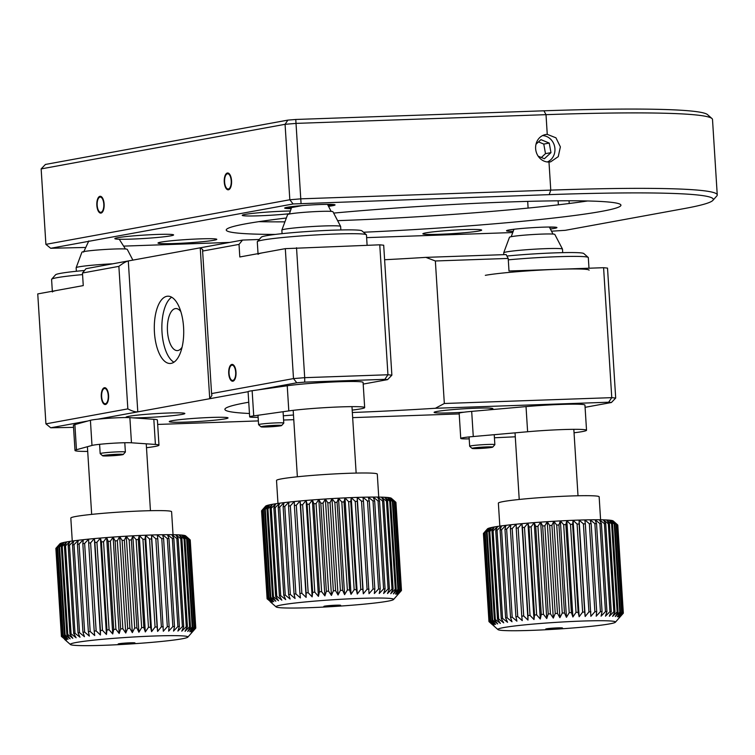 <?xml version="1.0" encoding="UTF-8"?>
<svg xmlns="http://www.w3.org/2000/svg" width="755" height="755" viewBox="0 0 755 755"><rect width="100%" height="100%" fill="white"/><g stroke="black" fill="none" stroke-linecap="round" stroke-linejoin="round"><path stroke-width="1.13" d="M248.744 402.226A210.352 12.108 176.4 0 0 245.649 402.783A210.352 12.108 176.4 0 0 224.896 409.389A210.352 12.108 176.4 0 0 249.452 413.495M231.842 364.429A8.418 3.671 -92 0 0 228.708 373.215A8.418 3.671 -92 0 0 232.663 381.218A8.418 3.671 -92 0 0 232.899 381.2A8.418 3.671 -92 0 0 236.022 372.413A8.418 3.671 -92 0 0 232.078 364.401A8.418 3.671 -92 0 0 231.842 364.429M487.692 409.974A29.445 1.699 176.4 0 0 489.986 409.597A29.445 1.699 176.4 0 0 492.892 408.672A29.445 1.699 176.4 0 0 469.988 408.464A29.445 1.699 176.4 0 0 437.013 411.447A29.445 1.699 176.4 0 0 434.106 412.372A29.445 1.699 176.4 0 0 464.136 412.183M172.159 420.695A29.445 1.699 176.4 0 0 169.252 421.62A29.445 1.699 176.4 0 0 192.157 421.837A29.445 1.699 176.4 0 0 225.132 418.846A29.445 1.699 176.4 0 0 228.038 417.921A29.445 1.699 176.4 0 0 205.124 417.704A29.445 1.699 176.4 0 0 172.159 420.695M104.416 387.73A8.418 3.671 -92 0 0 101.283 396.507A8.418 3.671 -92 0 0 105.238 404.52A8.418 3.671 -92 0 0 105.474 404.491A8.418 3.671 -92 0 0 108.597 395.714A8.418 3.671 -92 0 0 104.652 387.702A8.418 3.671 -92 0 0 104.416 387.73M132.927 417.855A29.445 1.699 176.4 0 0 181.936 414.429A29.445 1.699 176.4 0 0 184.843 413.504A29.445 1.699 176.4 0 0 161.929 413.287A29.445 1.699 176.4 0 0 128.963 416.279A29.445 1.699 176.4 0 0 126.057 417.204A29.445 1.699 176.4 0 0 126.944 417.553M154.445 332.502A33.654 14.675 88 0 1 167.837 296.196A33.654 14.675 88 0 1 183.569 327.17A33.654 14.675 88 0 1 170.186 363.476A33.654 14.675 88 0 1 154.445 332.502M173.933 362.202A33.654 14.675 88 0 1 162.014 332.238A33.654 14.675 88 0 1 171.659 297.206M182.078 347.196A21.036 9.173 88 0 1 177.897 350.528A21.036 9.173 88 0 1 177.312 350.594A21.036 9.173 88 0 1 167.44 330.567A21.036 9.173 88 0 1 175.264 308.616A21.036 9.173 88 0 1 175.839 308.55A21.036 9.173 88 0 1 180.832 311.607M87.91 420.988L50.727 427.783L73.546 427.368M157.663 424.433L234.465 421.752A25.264 1.453 176.4 0 1 235.06 421.734L258.352 420.912M50.727 427.783L45.923 423.857L37.75 293.912L83.258 285.598L82.465 273.017L85.985 268.695L128.293 260.956C126.076 261.447 122.933 263.25 118.875 266.364L82.465 273.017M45.923 423.857L127.84 408.88C132.238 411.173 135.551 412.164 137.787 411.862L97.612 419.214M352.189 410.097A42.072 2.425 176.4 0 0 364.674 407.577L363.089 382.426A42.072 2.425 176.4 0 0 340.647 381.69A42.072 2.425 176.4 0 0 297.432 384.55A42.072 2.425 176.4 0 0 287.23 385.758L252.142 390.722A21.036 1.208 176.4 0 0 248.084 391.703L209.73 398.716L211.919 395.422L211.579 393.572L293.497 378.595L285.315 248.65L379.765 244.818L387.947 374.763L391.873 375.169L383.691 245.215L379.765 244.818M391.873 375.169L387.598 379.623L384.823 379.34L387.947 374.763L304.699 377.67L304.718 382.134L296.791 382.794L293.497 378.595L304.699 377.67L296.526 247.725M363.193 384.087L387.598 379.623M384.823 379.34L304.718 382.134M296.791 382.794L257.785 389.929M242.534 240.071L239.024 244.393L202.614 251.056L202.746 249.565L200.235 247.81L242.534 240.071L259.229 239.486M209.73 398.716L200.235 247.81L128.293 260.956L137.787 411.862L209.73 398.716M211.579 393.572L202.614 251.056M127.84 408.88L118.875 266.364M459.2 413.91L383.993 416.534A25.264 1.453 176.4 0 0 383.398 416.552L352.661 417.628M293.77 419.676L283.587 420.035M615.693 398.055L607.52 268.1L603.585 267.704L611.767 397.649L615.693 398.055L611.418 402.509L608.643 402.226L611.767 397.649L444.327 403.491L435.361 260.975L425.886 257.37L506.124 254.567L508.209 258.427L435.361 260.975M608.643 402.226L435.38 408.276L444.327 403.491M603.585 267.704L508.993 271.007L508.209 258.427M585.087 407.322L611.418 402.509M352.34 412.504A210.352 12.108 176.4 0 0 435.38 408.276M285.315 248.65L239.807 256.974L239.024 244.393M384.606 259.729A210.352 12.108 176.4 0 0 425.886 257.37M547.252 134.362A13.883 12.467 79.6 0 0 545.629 134.541A13.883 12.467 79.6 0 0 535.72 149.537A13.883 12.467 79.6 0 0 548.989 162.032L550.622 161.853L558.247 156.644L560.38 146.876L555.954 137.816L547.252 134.362L546.016 114.666L296.29 123.376L285.079 124.311L41.148 168.903L45.423 164.448L287.844 120.12L285.079 124.311L289.826 199.764L293.119 203.963L50.698 248.282L45.895 244.356L41.148 168.903M227.378 173.018A8.418 3.671 -92 0 0 224.254 181.795A8.418 3.671 -92 0 0 228.199 189.807A8.418 3.671 -92 0 0 228.435 189.788A8.418 3.671 -92 0 0 231.568 181.002A8.418 3.671 -92 0 0 227.614 172.989A8.418 3.671 -92 0 0 227.378 173.018M290.099 211.004A29.445 1.699 176.4 0 0 245.158 214.411A29.445 1.699 176.4 0 0 242.251 215.335A29.445 1.699 176.4 0 0 258.625 215.826A29.445 1.699 176.4 0 0 289.42 213.722M160.919 242.119A29.445 1.699 176.4 0 0 158.012 243.044A29.445 1.699 176.4 0 0 180.926 243.261A29.445 1.699 176.4 0 0 213.891 240.269A29.445 1.699 176.4 0 0 216.798 239.344A29.445 1.699 176.4 0 0 193.893 239.137A29.445 1.699 176.4 0 0 160.919 242.119M425.782 232.88A29.445 1.699 176.4 0 0 422.875 233.805A29.445 1.699 176.4 0 0 445.78 234.012A29.445 1.699 176.4 0 0 478.755 231.03A29.445 1.699 176.4 0 0 481.662 230.105A29.445 1.699 176.4 0 0 458.747 229.888A29.445 1.699 176.4 0 0 425.782 232.88M258.842 221.659A197.734 11.382 176.4 0 0 284.928 221.838M337.617 220.658A197.734 11.382 176.4 0 0 587.56 200.981M286.353 218.016A197.734 11.382 176.4 0 0 245.762 223.81A197.734 11.382 176.4 0 0 226.255 230.02A197.734 11.382 176.4 0 0 275.226 234.428M363.504 232.238A197.734 11.382 176.4 0 0 601.433 211.4A197.734 11.382 176.4 0 0 620.94 205.19A197.734 11.382 176.4 0 0 333.663 213.089M117.733 237.702A29.445 1.699 176.4 0 0 114.826 238.627A29.445 1.699 176.4 0 0 137.731 238.844A29.445 1.699 176.4 0 0 170.696 235.853A29.445 1.699 176.4 0 0 173.603 234.928A29.445 1.699 176.4 0 0 150.698 234.72A29.445 1.699 176.4 0 0 117.733 237.702M99.953 196.319A8.418 3.671 -92 0 0 96.829 205.096A8.418 3.671 -92 0 0 100.774 213.108A8.418 3.671 -92 0 0 101.01 213.08A8.418 3.671 -92 0 0 104.143 204.303A8.418 3.671 -92 0 0 100.188 196.291A8.418 3.671 -92 0 0 99.953 196.319M554.67 227.142L549.574 227.321M551.905 231.172L565.287 230.322L684.672 208.493A290.288 16.714 176.4 0 0 712.89 200.368A290.288 16.714 176.4 0 0 549.206 194.639L293.119 203.963M45.895 244.356L289.826 199.764L301.037 198.829L550.763 190.118A294.497 16.95 -3.6 0 1 717.25 194.922A294.497 16.95 -3.6 0 1 716.825 195.932L712.89 200.368M287.844 120.12L295.771 119.469L301.047 203.303M50.698 248.282L84.796 247.47M124.348 246.092L229.737 242.412M366.628 237.636L512.352 232.549M550.697 228.944A25.245 1.453 176.4 0 0 554.425 228.387A25.245 1.453 176.4 0 0 542.647 227.179A25.245 1.453 176.4 0 0 509.021 229.973A25.245 1.453 176.4 0 0 512.872 231.332M328.283 205.407L333.295 204.492A25.245 1.453 -3.6 0 1 328.84 206.266A25.245 1.453 176.4 0 0 332.568 205.7A25.245 1.453 176.4 0 0 320.79 204.501A25.245 1.453 176.4 0 0 287.164 207.285A25.245 1.453 176.4 0 0 291.015 208.644M717.25 194.922L712.503 119.469A294.497 16.95 176.4 0 0 711.956 118.526A294.497 16.95 176.4 0 0 546.016 114.666L543.93 110.806A290.288 16.714 -3.6 0 1 707.501 114.609L711.956 118.526M295.771 119.469L543.93 110.806M503.708 252.783L509.474 237.278A22.716 1.312 -3.6 0 1 542.694 234.069A22.716 1.312 -3.6 0 1 554.812 234.428L562.475 249.084A29.445 1.699 176.4 0 0 546.771 248.612A29.445 1.699 176.4 0 0 503.708 252.783A29.445 1.699 176.4 0 0 503.708 252.831L503.821 254.652M562.711 252.642L562.484 249.131A29.445 1.699 176.4 0 0 562.475 249.084M506.916 256.039A50.481 2.907 -3.6 0 1 583.757 253.51L588.211 257.427A54.69 3.152 176.4 0 0 508.294 259.843M588.985 268.214L588.315 257.606A54.69 3.152 176.4 0 0 588.211 257.427M589.108 270.177A54.69 3.152 176.4 0 0 546.563 269.78A54.69 3.152 176.4 0 0 485.333 275.33M545.733 629.047A8.418 0.481 176.4 0 0 545.733 629.057A8.418 0.481 176.4 0 0 553.66 629.066A8.418 0.481 176.4 0 0 562.503 628.056A8.418 0.481 176.4 0 0 562.503 628A8.418 0.481 176.4 0 0 554.095 628.066A8.418 0.481 176.4 0 0 545.733 629.047M497.979 629.217A58.899 3.388 -3.6 0 1 559.889 622.129A58.899 3.388 -3.6 0 1 615.372 622.233A58.899 3.388 -3.6 0 1 615.363 622.233A58.899 3.388 -3.6 0 1 556.85 629.113A58.899 3.388 -3.6 0 1 497.998 629.613A58.899 3.388 -3.6 0 1 497.979 629.217M617.788 525.131A67.318 3.879 176.4 0 0 617.788 525.093A67.318 3.879 176.4 0 0 617.779 525.046L623.319 613.079A67.318 3.879 -3.6 0 1 623.328 613.117A67.318 3.879 -3.6 0 1 623.319 613.211L615.372 622.233M623.319 613.079L619.317 617.411L623.083 612.815L617.543 524.791A67.318 3.879 176.4 0 0 617.316 524.678L612.579 520.667A63.109 3.633 -3.6 0 1 613.211 520.959L617.543 524.791M617.316 524.678L622.856 612.701A67.318 3.879 -3.6 0 1 623.083 612.815M622.856 612.701L618.647 617.071L622.12 612.475L616.58 524.442A67.318 3.879 176.4 0 0 616.127 524.347L611.229 520.374A63.109 3.633 -3.6 0 1 612.579 520.667L616.58 524.442M616.127 524.347L621.658 612.38A67.318 3.879 -3.6 0 1 622.12 612.475M621.658 612.38L617.297 616.788L620.431 612.182L614.891 524.159A67.318 3.879 176.4 0 0 614.211 524.074L609.209 520.138A63.109 3.633 -3.6 0 1 611.229 520.374L614.891 524.159M614.211 524.074L619.751 612.107A67.318 3.879 -3.6 0 1 620.431 612.182M619.751 612.107L615.278 616.552L618.043 611.956L612.503 523.923A67.318 3.879 176.4 0 0 611.597 523.866L606.548 519.959A63.109 3.633 -3.6 0 1 609.209 520.138L612.503 523.923M611.597 523.866L617.137 611.89A67.318 3.879 -3.6 0 1 618.043 611.956M617.137 611.89L612.616 616.373L614.976 611.776L609.436 523.753A67.318 3.879 176.4 0 0 608.322 523.706L603.264 519.827A63.109 3.633 -3.6 0 1 606.548 519.959L609.436 523.753M608.322 523.706L613.862 611.739A67.318 3.879 -3.6 0 1 614.976 611.776M613.862 611.739L609.332 616.24L611.257 611.663L605.718 523.64A67.318 3.879 176.4 0 0 604.415 523.621L599.404 519.761A63.109 3.633 -3.6 0 1 603.264 519.827L605.718 523.64M604.415 523.621L609.955 611.644A67.318 3.879 -3.6 0 1 611.257 611.663M609.955 611.644L605.472 616.174L606.944 611.616L601.405 523.592A67.318 3.879 176.4 0 0 599.914 523.583L595.015 519.761A63.109 3.633 -3.6 0 1 599.404 519.761L601.405 523.592M599.914 523.583L605.453 611.616A67.318 3.879 -3.6 0 1 606.944 611.616M605.453 611.616L601.074 616.165L602.065 611.635L596.535 523.602A67.318 3.879 176.4 0 0 594.874 523.621L590.127 519.808A63.109 3.633 -3.6 0 1 595.015 519.761L596.535 523.602M594.874 523.621L600.414 611.644A67.318 3.879 -3.6 0 1 602.065 611.635M600.414 611.644L596.195 616.222L596.695 611.701L591.156 523.677A67.318 3.879 176.4 0 0 589.353 523.715L584.804 519.912A63.109 3.633 -3.6 0 1 590.127 519.808L591.156 523.677M589.353 523.715L594.883 611.739A67.318 3.879 -3.6 0 1 596.695 611.701M594.883 611.739L590.872 616.325L585.333 523.81A67.318 3.879 176.4 0 0 583.398 523.866L579.104 520.082A63.109 3.633 -3.6 0 1 584.804 519.912L585.333 523.81M583.398 523.866L588.938 611.899A67.318 3.879 -3.6 0 1 590.872 611.843M588.938 611.899L585.172 616.495L584.672 612.041L579.132 524.008A67.318 3.879 176.4 0 0 577.094 524.083L573.092 520.299A63.109 3.633 -3.6 0 1 579.104 520.082L579.132 524.008M577.094 524.083L582.634 612.116A67.318 3.879 -3.6 0 1 584.672 612.041M582.634 612.116L579.151 616.712L578.151 612.296L572.62 524.263A67.318 3.879 176.4 0 0 570.497 524.357L566.826 520.572A63.109 3.633 -3.6 0 1 573.092 520.299L572.62 524.263M570.497 524.357L576.027 612.39A67.318 3.879 -3.6 0 1 578.151 612.296M576.027 612.39L572.894 616.986L571.403 612.607L565.863 524.574A67.318 3.879 176.4 0 0 563.674 524.687L560.38 520.903A63.109 3.633 -3.6 0 1 566.826 520.572L565.863 524.574M563.674 524.687L569.213 612.72A67.318 3.879 -3.6 0 1 571.403 612.607M569.213 612.72L566.448 617.316L564.476 612.966L558.936 524.942A67.318 3.879 176.4 0 0 556.718 525.065L553.83 521.271A63.109 3.633 -3.6 0 1 560.38 520.903L558.936 524.942M556.718 525.065L562.258 613.098A67.318 3.879 -3.6 0 1 564.476 612.966M562.258 613.098L559.889 617.684L557.464 613.381L551.924 525.348A67.318 3.879 176.4 0 0 549.687 525.489L547.233 521.686L544.893 525.801A67.318 3.879 176.4 0 0 542.675 525.961L540.674 522.13A63.109 3.633 -3.6 0 1 547.233 521.686A63.109 3.633 -3.6 0 1 553.83 521.271L551.924 525.348M549.687 525.489L555.227 613.522A67.318 3.879 -3.6 0 1 557.464 613.381M555.227 613.522L553.302 618.1L550.433 613.834L544.893 525.801M542.675 525.961L548.215 613.985A67.318 3.879 -3.6 0 1 550.433 613.834M548.215 613.985L546.743 618.543L543.468 614.325L537.928 526.301A67.318 3.879 176.4 0 0 535.739 526.462L534.219 522.62A63.109 3.633 -3.6 0 1 540.674 522.13L537.928 526.301M535.739 526.462L541.278 614.485A67.318 3.879 -3.6 0 1 543.468 614.325M541.278 614.485L540.287 619.024L536.645 614.853L531.105 526.82A67.318 3.879 176.4 0 0 528.972 526.999L527.943 523.13A63.109 3.633 -3.6 0 1 534.219 522.62L531.105 526.82M528.972 526.999L534.512 615.023A67.318 3.879 -3.6 0 1 536.645 614.853M534.512 615.023L534.012 619.534L530.029 615.401L524.489 527.377A67.318 3.879 176.4 0 0 522.451 527.556L521.913 523.659A63.109 3.633 -3.6 0 1 527.943 523.13L524.489 527.377M522.451 527.556L527.981 615.589A67.318 3.879 -3.6 0 1 530.029 615.401M527.981 615.589L527.981 620.072L523.706 615.976L518.166 527.953A67.318 3.879 176.4 0 0 516.222 528.132L516.193 524.206A63.109 3.633 -3.6 0 1 521.913 523.659L518.166 527.953M516.222 528.132L521.762 616.165A67.318 3.879 -3.6 0 1 523.706 615.976M521.762 616.165L522.262 620.619L517.732 616.571L512.192 528.538A67.318 3.879 176.4 0 0 510.38 528.726L510.852 524.763A63.109 3.633 -3.6 0 1 516.193 524.206L512.192 528.538M510.38 528.726L515.92 616.76A67.318 3.879 -3.6 0 1 517.732 616.571M515.92 616.76L516.92 621.176L512.183 617.165L506.643 529.132A67.318 3.879 176.4 0 0 504.972 529.331L505.944 525.329A63.109 3.633 -3.6 0 1 510.852 524.763L506.643 529.132M504.972 529.331L510.512 617.354A67.318 3.879 -3.6 0 1 512.183 617.165M510.512 617.354L512.003 621.742L507.115 617.76L501.575 529.736A67.318 3.879 176.4 0 0 500.074 529.925L501.518 525.886A63.109 3.633 -3.6 0 1 505.944 525.329L501.575 529.736M500.074 529.925L505.614 617.958A67.318 3.879 -3.6 0 1 507.115 617.76M505.614 617.958L507.577 622.299L502.575 618.364L497.045 530.331A67.318 3.879 176.4 0 0 495.724 530.52L497.62 526.433A63.109 3.633 -3.6 0 1 501.518 525.886L497.045 530.331M495.724 530.52L501.263 618.543A67.318 3.879 -3.6 0 1 502.575 618.364M501.263 618.543L503.689 622.847L498.63 618.94L493.1 530.916A67.318 3.879 176.4 0 0 491.977 531.095L494.308 526.971A63.109 3.633 -3.6 0 1 497.62 526.433L493.1 530.916M491.977 531.095L497.507 619.128A67.318 3.879 -3.6 0 1 498.63 618.94M497.507 619.128L500.376 623.385L495.318 619.506L489.778 531.482A67.318 3.879 176.4 0 0 488.863 531.652L491.609 527.49A63.109 3.633 -3.6 0 1 494.308 526.971L489.778 531.482M488.863 531.652L494.402 619.685A67.318 3.879 -3.6 0 1 495.318 619.506M494.402 619.685L497.677 623.904L492.675 620.053L487.135 532.02A67.318 3.879 176.4 0 0 486.437 532.19L489.561 527.981A63.109 3.633 -3.6 0 1 491.609 527.49L487.135 532.02M486.437 532.19L491.977 620.223A67.318 3.879 -3.6 0 1 492.675 620.053M491.977 620.223L495.62 624.394L490.722 620.563L485.182 532.539A67.318 3.879 176.4 0 0 484.71 532.69L488.164 528.443A63.109 3.633 -3.6 0 1 489.561 527.981L485.182 532.539M484.71 532.69L490.25 620.723A67.318 3.879 -3.6 0 1 490.722 620.563M490.25 620.723L494.232 624.857L489.485 621.044L483.946 533.011A67.318 3.879 176.4 0 0 483.7 533.162L487.456 528.868A63.109 3.633 -3.6 0 1 488.164 528.443L483.946 533.011M483.7 533.162L489.24 621.186A67.318 3.879 -3.6 0 1 489.485 621.044M489.24 621.186L493.525 625.282L488.976 621.478L483.436 533.455A67.318 3.879 176.4 0 0 483.426 533.54A67.318 3.879 176.4 0 0 483.436 533.577M499.819 526.122L498.376 503.141A50.481 2.907 -3.6 0 1 498.451 502.962A50.481 2.907 -3.6 0 1 550.065 496.979A50.481 2.907 -3.6 0 1 599.149 496.799L600.593 519.78M487.456 528.868L483.436 533.455M613.249 520.997L614.617 522.196M553.83 521.271L559.889 617.684M547.233 521.686L553.302 618.1M540.674 522.13L546.743 618.543M534.219 522.62L540.287 619.024M527.943 523.13L534.012 619.534M521.913 523.659L527.981 620.072M497.998 629.613L488.966 621.61A67.318 3.879 -3.6 0 1 488.966 621.573A67.318 3.879 -3.6 0 1 488.976 621.478M492.128 624.46L489.202 621.818M579.104 520.082L585.172 616.495M573.092 520.299L579.151 616.712M566.826 520.572L572.894 616.986M560.38 520.903L566.448 617.316M287.617 214.637A22.716 1.312 -3.6 0 1 287.617 214.59A22.716 1.312 -3.6 0 1 287.655 214.552A22.716 1.312 -3.6 0 1 310.588 211.872A22.716 1.312 -3.6 0 1 332.955 211.74L340.618 226.396A29.445 1.699 176.4 0 0 311.626 226.566A29.445 1.699 176.4 0 0 281.889 230.039A29.445 1.699 176.4 0 0 281.851 230.096A29.445 1.699 176.4 0 0 281.851 230.143L282.068 233.654M340.854 229.954L340.628 226.443A29.445 1.699 176.4 0 0 340.618 226.396M257.37 241.6L261.296 237.155A50.481 2.907 -3.6 0 1 266.204 235.749A50.481 2.907 -3.6 0 1 321.3 230.7A50.481 2.907 -3.6 0 1 361.9 230.832L366.354 234.739A54.69 3.152 176.4 0 0 322.376 234.597A54.69 3.152 176.4 0 0 262.683 240.071A54.69 3.152 176.4 0 0 257.37 241.6A54.69 3.152 176.4 0 0 257.285 241.789L258.031 253.642M367.109 245.262L366.458 234.918A54.69 3.152 176.4 0 0 366.354 234.739M263.476 252.642A54.69 3.152 176.4 0 0 258.078 254.359M323.876 606.369L323.876 606.369A8.418 0.481 176.4 0 0 331.804 606.378A8.418 0.481 176.4 0 0 340.647 605.368A8.418 0.481 176.4 0 0 340.647 605.312A8.418 0.481 176.4 0 0 332.238 605.387A8.418 0.481 176.4 0 0 323.876 606.369M276.122 606.539A58.899 3.388 -3.6 0 1 338.032 599.451A58.899 3.388 -3.6 0 1 393.515 599.545A58.899 3.388 -3.6 0 1 393.506 599.545A58.899 3.388 -3.6 0 1 334.993 606.425A58.899 3.388 -3.6 0 1 276.141 606.926A58.899 3.388 -3.6 0 1 276.122 606.539M395.931 502.443A67.318 3.879 176.4 0 0 395.931 502.405A67.318 3.879 176.4 0 0 395.922 502.368L401.462 590.391A67.318 3.879 -3.6 0 1 401.471 590.429A67.318 3.879 -3.6 0 1 401.452 590.523L393.515 599.545M395.931 502.405L401.471 590.429L397.46 594.723L401.226 590.127L395.686 502.103A67.318 3.879 176.4 0 0 395.46 501.99L390.722 497.979A63.109 3.633 -3.6 0 1 391.354 498.272L395.686 502.103M395.46 501.99L400.999 590.014A67.318 3.879 -3.6 0 1 401.226 590.127M400.999 590.014L396.79 594.393L400.263 589.787L394.723 501.764A67.318 3.879 176.4 0 0 394.27 501.66L389.372 497.687A63.109 3.633 -3.6 0 1 390.722 497.979L394.723 501.764M394.27 501.66L399.801 589.693A67.318 3.879 -3.6 0 1 400.263 589.787M399.801 589.693L395.441 594.1L398.574 589.504L393.034 501.471A67.318 3.879 176.4 0 0 392.355 501.395L387.353 497.451A63.109 3.633 -3.6 0 1 389.372 497.687L393.034 501.471M392.355 501.395L397.894 589.419A67.318 3.879 -3.6 0 1 398.574 589.504M397.894 589.419L393.421 593.864L396.186 589.268L390.646 501.235A67.318 3.879 176.4 0 0 389.74 501.178L384.691 497.271A63.109 3.633 -3.6 0 1 387.353 497.451L390.646 501.235M389.74 501.178L395.28 589.202A67.318 3.879 -3.6 0 1 396.186 589.268M395.28 589.202L390.75 593.685L393.119 589.098L387.579 501.065A67.318 3.879 176.4 0 0 386.466 501.027L381.407 497.149A63.109 3.633 -3.6 0 1 384.691 497.271L387.579 501.065M386.466 501.027L392.005 589.051A67.318 3.879 -3.6 0 1 393.119 589.098M392.005 589.051L387.475 593.562L389.401 588.985L383.861 500.952A67.318 3.879 176.4 0 0 382.558 500.933L377.547 497.083A63.109 3.633 -3.6 0 1 381.407 497.149L383.861 500.952M382.558 500.933L388.098 588.957A67.318 3.879 -3.6 0 1 389.401 588.985M388.098 588.957L383.615 593.496L385.088 588.928L379.548 500.905A67.318 3.879 176.4 0 0 378.057 500.905L373.149 497.073A63.109 3.633 -3.6 0 1 377.547 497.083L379.548 500.905M378.057 500.905L383.597 588.928A67.318 3.879 -3.6 0 1 385.088 588.928M383.597 588.928L379.218 593.487L380.209 588.947L374.669 500.914A67.318 3.879 176.4 0 0 373.017 500.933L368.27 497.12A63.109 3.633 -3.6 0 1 373.149 497.073L374.669 500.914M373.017 500.933L378.557 588.966A67.318 3.879 -3.6 0 1 380.209 588.947M378.557 588.966L374.329 593.534L374.839 589.023L369.299 500.99A67.318 3.879 176.4 0 0 367.496 501.027L362.947 497.234A63.109 3.633 -3.6 0 1 368.27 497.12L369.299 500.99M367.496 501.027L373.027 589.06A67.318 3.879 -3.6 0 1 374.839 589.023M373.027 589.06L369.016 593.647L363.476 501.131A67.318 3.879 176.4 0 0 361.541 501.188L357.247 497.394A63.109 3.633 -3.6 0 1 362.947 497.234L363.476 501.131M361.541 501.188L367.081 589.211A67.318 3.879 -3.6 0 1 369.016 589.155M367.081 589.211L363.315 593.808L362.815 589.353L357.275 501.329A67.318 3.879 176.4 0 0 355.237 501.405L351.235 497.62A63.109 3.633 -3.6 0 1 357.247 497.394L357.275 501.329M355.237 501.405L360.777 589.428A67.318 3.879 -3.6 0 1 362.815 589.353M360.777 589.428L357.294 594.034L356.294 589.608L350.754 501.584A67.318 3.879 176.4 0 0 348.631 501.679L344.969 497.894A63.109 3.633 -3.6 0 1 351.235 497.62L350.754 501.584M348.631 501.679L354.17 589.702A67.318 3.879 -3.6 0 1 356.294 589.608M354.17 589.702L351.037 594.308L349.546 589.919L344.006 501.896A67.318 3.879 176.4 0 0 341.817 501.999L338.523 498.215A63.109 3.633 -3.6 0 1 344.969 497.894L344.006 501.896M341.817 501.999L347.357 590.033A67.318 3.879 -3.6 0 1 349.546 589.919M347.357 590.033L344.591 594.629L342.619 590.287L337.079 502.254A67.318 3.879 176.4 0 0 334.861 502.377L331.974 498.583A63.109 3.633 -3.6 0 1 338.523 498.215L337.079 502.254M334.861 502.377L340.401 590.41A67.318 3.879 -3.6 0 1 342.619 590.287M340.401 590.41L338.032 594.997L335.607 590.693L330.067 502.67A67.318 3.879 176.4 0 0 327.83 502.802L325.377 498.998L323.036 503.123A67.318 3.879 176.4 0 0 320.818 503.274L318.818 499.451A63.109 3.633 -3.6 0 1 325.377 498.998A63.109 3.633 -3.6 0 1 331.974 498.583L330.067 502.67M327.83 502.802L333.37 590.835A67.318 3.879 -3.6 0 1 335.607 590.693M333.37 590.835L331.445 595.412L328.576 591.146L323.036 503.123M320.818 503.274L326.358 591.297A67.318 3.879 -3.6 0 1 328.576 591.146M326.358 591.297L324.886 595.855L321.611 591.637L316.071 503.613A67.318 3.879 176.4 0 0 313.882 503.774L312.362 499.933A63.109 3.633 -3.6 0 1 318.818 499.451L316.071 503.613M313.882 503.774L319.422 591.807A67.318 3.879 -3.6 0 1 321.611 591.637M319.422 591.807L318.431 596.346L314.788 592.165L309.248 504.142A67.318 3.879 176.4 0 0 307.115 504.312L306.086 500.442A63.109 3.633 -3.6 0 1 312.362 499.933L309.248 504.142M307.115 504.312L312.655 592.335A67.318 3.879 -3.6 0 1 314.788 592.165M312.655 592.335L312.155 596.856L308.172 592.722L302.632 504.689A67.318 3.879 176.4 0 0 300.584 504.869L300.056 500.971A63.109 3.633 -3.6 0 1 306.086 500.442L302.632 504.689M300.584 504.869L306.124 592.901A67.318 3.879 -3.6 0 1 308.172 592.722M306.124 592.901L306.124 597.384L301.849 593.298L296.309 505.265A67.318 3.879 176.4 0 0 294.365 505.454L294.337 501.518A63.109 3.633 -3.6 0 1 300.056 500.971L296.309 505.265M294.365 505.454L299.905 593.477A67.318 3.879 -3.6 0 1 301.849 593.298M299.905 593.477L300.405 597.932L295.875 593.883L290.335 505.85A67.318 3.879 176.4 0 0 288.523 506.039L288.995 502.075A63.109 3.633 -3.6 0 1 294.337 501.518L290.335 505.85M288.523 506.039L294.063 594.072A67.318 3.879 -3.6 0 1 295.875 593.883M294.063 594.072L295.063 598.488L290.326 594.478L284.786 506.454A67.318 3.879 176.4 0 0 283.116 506.643L284.088 502.641A63.109 3.633 -3.6 0 1 288.995 502.075L284.786 506.454M283.116 506.643L288.655 594.666A67.318 3.879 -3.6 0 1 290.326 594.478M288.655 594.666L290.147 599.055L285.258 595.082L279.718 507.049A67.318 3.879 176.4 0 0 278.218 507.237L279.661 503.198A63.109 3.633 -3.6 0 1 284.088 502.641L279.718 507.049M278.218 507.237L283.757 595.27A67.318 3.879 -3.6 0 1 285.258 595.082M283.757 595.27L285.72 599.612L280.718 595.676L275.188 507.643A67.318 3.879 176.4 0 0 273.867 507.832L275.764 503.755A63.109 3.633 -3.6 0 1 279.661 503.198L275.188 507.643M273.867 507.832L279.407 595.865A67.318 3.879 -3.6 0 1 280.718 595.676M279.407 595.865L281.832 600.168L276.774 596.261L271.243 508.228A67.318 3.879 176.4 0 0 270.12 508.408L272.451 504.293A63.109 3.633 -3.6 0 1 275.764 503.755L271.243 508.228M270.12 508.408L275.65 596.441A67.318 3.879 -3.6 0 1 276.774 596.261M275.65 596.441L278.519 600.706L273.461 596.827L267.921 508.794A67.318 3.879 176.4 0 0 267.006 508.974L269.752 504.802A63.109 3.633 -3.6 0 1 272.451 504.293L267.921 508.794M267.006 508.974L272.546 596.997A67.318 3.879 -3.6 0 1 273.461 596.827M272.546 596.997L275.82 601.216L270.818 597.365L265.279 509.342A67.318 3.879 176.4 0 0 264.58 509.502L267.695 505.293A63.109 3.633 -3.6 0 1 269.752 504.802L265.279 509.342M264.58 509.502L270.12 597.535A67.318 3.879 -3.6 0 1 270.818 597.365M270.12 597.535L273.763 601.707L268.865 597.875L263.325 509.851A67.318 3.879 176.4 0 0 262.853 510.002L266.307 505.756A63.109 3.633 -3.6 0 1 267.695 505.293L263.325 509.851M262.853 510.002L268.393 598.035A67.318 3.879 -3.6 0 1 268.865 597.875M268.393 598.035L272.376 602.169L267.629 598.356L262.089 510.333A67.318 3.879 176.4 0 0 261.843 510.474L265.6 506.18A63.109 3.633 -3.6 0 1 266.307 505.756L262.089 510.333M261.843 510.474L267.383 598.498A67.318 3.879 -3.6 0 1 267.629 598.356M267.383 598.498L271.668 602.594L267.119 598.79L261.579 510.767A67.318 3.879 176.4 0 0 261.57 510.861A67.318 3.879 176.4 0 0 261.579 510.899M277.963 503.434L276.519 480.454A50.481 2.907 -3.6 0 1 276.594 480.284A50.481 2.907 -3.6 0 1 328.208 474.291A50.481 2.907 -3.6 0 1 377.292 474.121L378.736 497.092M265.59 506.19A63.109 3.633 -3.6 0 1 265.6 506.19L261.579 510.767M391.392 498.309L392.76 499.517M331.974 498.583L338.032 594.997M325.377 498.998L331.445 595.412M318.818 499.451L324.886 595.855M312.362 499.933L318.431 596.346M306.086 500.442L312.155 596.856M300.056 500.971L306.124 597.384M261.57 510.861L267.11 598.885A67.318 3.879 -3.6 0 1 267.11 598.885A67.318 3.879 -3.6 0 1 267.119 598.79M357.247 497.394L363.315 593.808M351.235 497.62L357.294 594.034M344.969 497.894L351.037 594.308M338.523 498.215L344.591 594.629M81.917 252.245A22.716 1.312 -3.6 0 1 81.917 252.198A22.716 1.312 -3.6 0 1 81.946 252.161A22.716 1.312 -3.6 0 1 104.888 249.48A22.716 1.312 -3.6 0 1 127.255 249.348L132.88 260.116M112.75 263.797A29.445 1.699 176.4 0 0 76.189 267.648A29.445 1.699 176.4 0 0 76.151 267.704A29.445 1.699 176.4 0 0 76.142 267.751L76.368 271.262M82.569 274.593A54.69 3.152 176.4 0 0 56.984 277.68A54.69 3.152 176.4 0 0 51.67 279.208L55.596 274.763A50.481 2.907 -3.6 0 1 60.504 273.357A50.481 2.907 -3.6 0 1 84.541 270.469M57.776 290.25A54.69 3.152 176.4 0 0 52.378 291.968M51.67 279.208A54.69 3.152 176.4 0 0 51.585 279.397L52.331 291.251M118.176 643.977L118.176 643.977A8.418 0.481 176.4 0 0 126.104 643.987A8.418 0.481 176.4 0 0 134.947 642.977A8.418 0.481 176.4 0 0 134.947 642.92A8.418 0.481 176.4 0 0 126.538 642.996A8.418 0.481 176.4 0 0 118.176 643.977M70.423 644.147A58.899 3.388 -3.6 0 1 132.333 637.06A58.899 3.388 -3.6 0 1 187.816 637.154A58.899 3.388 -3.6 0 1 187.806 637.154A58.899 3.388 -3.6 0 1 129.294 644.034A58.899 3.388 -3.6 0 1 70.442 644.534A58.899 3.388 -3.6 0 1 70.423 644.147M190.232 540.052A67.318 3.879 176.4 0 0 190.232 540.014A67.318 3.879 176.4 0 0 190.222 539.976L195.762 628A67.318 3.879 -3.6 0 1 195.772 628.037A67.318 3.879 -3.6 0 1 195.753 628.132L187.816 637.154M190.232 540.014L195.772 628.037L191.761 632.331L195.526 627.735L189.986 539.712A67.318 3.879 176.4 0 0 189.76 539.598L185.022 535.588A63.109 3.633 -3.6 0 1 185.645 535.88L189.986 539.712M189.76 539.598L195.3 627.622A67.318 3.879 -3.6 0 1 195.526 627.735M195.3 627.622L191.09 632.001L194.564 627.396L189.024 539.372A67.318 3.879 176.4 0 0 188.561 539.268L183.673 535.295A63.109 3.633 -3.6 0 1 185.022 535.588L189.024 539.372M188.561 539.268L194.101 627.301A67.318 3.879 -3.6 0 1 194.564 627.396M194.101 627.301L189.731 631.708L192.874 627.112L187.334 539.079A67.318 3.879 176.4 0 0 186.655 539.004L181.653 535.059A63.109 3.633 -3.6 0 1 183.673 535.295L187.334 539.079M186.655 539.004L192.195 627.027A67.318 3.879 -3.6 0 1 192.874 627.112M192.195 627.027L187.721 631.473L190.487 626.876L184.947 538.844A67.318 3.879 176.4 0 0 184.041 538.787L178.992 534.88A63.109 3.633 -3.6 0 1 181.653 535.059L184.947 538.844M184.041 538.787L189.581 626.81A67.318 3.879 -3.6 0 1 190.487 626.876M189.581 626.81L185.05 631.293L187.419 626.707L181.88 538.674A67.318 3.879 176.4 0 0 180.766 538.636L175.707 534.757A63.109 3.633 -3.6 0 1 178.992 534.88L181.88 538.674M180.766 538.636L186.306 626.659A67.318 3.879 -3.6 0 1 187.419 626.707M186.306 626.659L181.776 631.171L183.701 626.593L178.161 538.56A67.318 3.879 176.4 0 0 176.859 538.541L171.847 534.691A63.109 3.633 -3.6 0 1 175.707 534.757L178.161 538.56M176.859 538.541L182.389 626.565A67.318 3.879 -3.6 0 1 183.701 626.593M182.389 626.565L177.916 631.095L179.388 626.537L173.848 538.513A67.318 3.879 176.4 0 0 172.357 538.513L167.45 534.682A63.109 3.633 -3.6 0 1 171.847 534.691L173.848 538.513M172.357 538.513L177.897 626.537A67.318 3.879 -3.6 0 1 179.388 626.537M177.897 626.537L173.518 631.095L174.509 626.556L168.969 538.523A67.318 3.879 176.4 0 0 167.317 538.541L162.57 534.729A63.109 3.633 -3.6 0 1 167.45 534.682L168.969 538.523M167.317 538.541L172.857 626.574A67.318 3.879 -3.6 0 1 174.509 626.556M172.857 626.574L168.629 631.142L169.129 626.631L163.599 538.598A67.318 3.879 176.4 0 0 161.787 538.636L157.248 534.842A63.109 3.633 -3.6 0 1 162.57 534.729L163.599 538.598M161.787 538.636L167.327 626.669A67.318 3.879 -3.6 0 1 169.129 626.631M167.327 626.669L163.306 631.246L157.776 538.74A67.318 3.879 176.4 0 0 155.841 538.796L151.547 535.002A63.109 3.633 -3.6 0 1 157.248 534.842L157.776 538.74M155.841 538.796L161.381 626.82A67.318 3.879 -3.6 0 1 163.316 626.763M161.381 626.82L157.616 631.416L157.106 626.961L151.576 538.938A67.318 3.879 176.4 0 0 149.537 539.013L145.526 535.229A63.109 3.633 -3.6 0 1 151.547 535.002L151.576 538.938M149.537 539.013L155.068 627.037A67.318 3.879 -3.6 0 1 157.106 626.961M155.068 627.037L151.595 631.633L150.594 627.216L145.054 539.193A67.318 3.879 176.4 0 0 142.931 539.287L139.269 535.503A63.109 3.633 -3.6 0 1 145.526 535.229L145.054 539.193M142.931 539.287L148.471 627.311A67.318 3.879 -3.6 0 1 150.594 627.216M148.471 627.311L145.328 631.916L143.837 627.528L138.307 539.504A67.318 3.879 176.4 0 0 136.117 539.608L132.823 535.823A63.109 3.633 -3.6 0 1 139.269 535.503L138.307 539.504M136.117 539.608L141.657 627.641A67.318 3.879 -3.6 0 1 143.837 627.528M141.657 627.641L138.892 632.237L136.919 627.896L131.379 539.863A67.318 3.879 176.4 0 0 129.162 539.985L126.264 536.192A63.109 3.633 -3.6 0 1 132.823 535.823L131.379 539.863M129.162 539.985L134.692 628.018A67.318 3.879 -3.6 0 1 136.919 627.896M134.692 628.018L132.333 632.605L129.907 628.302L124.367 540.278A67.318 3.879 176.4 0 0 122.131 540.41L119.677 536.607L117.336 540.731A67.318 3.879 176.4 0 0 115.119 540.882L113.118 537.06A63.109 3.633 -3.6 0 1 119.677 536.607A63.109 3.633 -3.6 0 1 126.264 536.192L124.367 540.278M122.131 540.41L127.671 628.443A67.318 3.879 -3.6 0 1 129.907 628.302M127.671 628.443L125.745 633.02L122.876 628.755L117.336 540.731M115.119 540.882L120.649 628.906A67.318 3.879 -3.6 0 1 122.876 628.755M120.649 628.906L119.186 633.464L115.911 629.245L110.372 541.222A67.318 3.879 176.4 0 0 108.182 541.382L106.663 537.541A63.109 3.633 -3.6 0 1 113.118 537.06L110.372 541.222M108.182 541.382L113.722 629.415A67.318 3.879 -3.6 0 1 115.911 629.245M113.722 629.415L112.731 633.955L109.088 629.774L103.548 541.75A67.318 3.879 176.4 0 0 101.415 541.92L100.387 538.051A63.109 3.633 -3.6 0 1 106.663 537.541L103.548 541.75M101.415 541.92L106.955 629.944A67.318 3.879 -3.6 0 1 109.088 629.774M106.955 629.944L106.455 634.464L102.472 630.331L96.933 542.298A67.318 3.879 176.4 0 0 94.885 542.477L94.356 538.579A63.109 3.633 -3.6 0 1 100.387 538.051L96.933 542.298M94.885 542.477L100.424 630.51A67.318 3.879 -3.6 0 1 102.472 630.331M100.424 630.51L100.424 634.993L96.14 630.897L90.609 542.873A67.318 3.879 176.4 0 0 88.665 543.062L88.637 539.127A63.109 3.633 -3.6 0 1 94.356 538.579L90.609 542.873M88.665 543.062L94.205 631.086A67.318 3.879 -3.6 0 1 96.14 630.897M94.205 631.086L94.705 635.54L90.175 631.491L84.636 543.458A67.318 3.879 176.4 0 0 82.824 543.647L83.295 539.683A63.109 3.633 -3.6 0 1 88.637 539.127L84.636 543.458M82.824 543.647L88.363 631.68A67.318 3.879 -3.6 0 1 90.175 631.491M88.363 631.68L89.364 636.097L84.626 632.086L79.086 544.062A67.318 3.879 176.4 0 0 77.416 544.251L78.378 540.25A63.109 3.633 -3.6 0 1 83.295 539.683L79.086 544.062M77.416 544.251L82.956 632.275A67.318 3.879 -3.6 0 1 84.626 632.086M82.956 632.275L84.447 636.663L79.549 632.69L74.018 544.657A67.318 3.879 176.4 0 0 72.518 544.846L73.962 540.806A63.109 3.633 -3.6 0 1 78.378 540.25L74.018 544.657M72.518 544.846L78.048 632.879A67.318 3.879 -3.6 0 1 79.549 632.69M78.048 632.879L80.021 637.22L75.019 633.285L69.479 545.252A67.318 3.879 176.4 0 0 68.167 545.44L70.064 541.363A63.109 3.633 -3.6 0 1 73.962 540.806L69.479 545.252M68.167 545.44L73.707 633.473A67.318 3.879 -3.6 0 1 75.019 633.285M73.707 633.473L76.132 637.777L71.074 633.87L65.534 545.837A67.318 3.879 176.4 0 0 64.411 546.016L66.751 541.901A63.109 3.633 -3.6 0 1 70.064 541.363L65.534 545.837M64.411 546.016L69.951 634.049A67.318 3.879 -3.6 0 1 71.074 633.87M69.951 634.049L72.82 638.305L67.761 634.436L62.221 546.403A67.318 3.879 176.4 0 0 61.306 546.582L64.052 542.411A63.109 3.633 -3.6 0 1 66.751 541.901L62.221 546.403M61.306 546.582L66.846 634.606A67.318 3.879 -3.6 0 1 67.761 634.436M66.846 634.606L70.121 638.824L65.109 634.974L59.579 546.95A67.318 3.879 176.4 0 0 58.881 547.111L61.995 542.902A63.109 3.633 -3.6 0 1 64.052 542.411L59.579 546.95M58.881 547.111L64.42 635.144A67.318 3.879 -3.6 0 1 65.109 634.974M64.42 635.144L68.063 639.315L63.165 635.484L57.625 547.46A67.318 3.879 176.4 0 0 57.154 547.611L60.608 543.364A63.109 3.633 -3.6 0 1 61.995 542.902L57.625 547.46M57.154 547.611L62.693 635.644A67.318 3.879 -3.6 0 1 63.165 635.484M62.693 635.644L66.676 639.778L61.929 635.965L56.389 547.932A67.318 3.879 176.4 0 0 56.144 548.083L59.9 543.789A63.109 3.633 -3.6 0 1 60.608 543.364L56.389 547.932M56.144 548.083L61.683 636.106A67.318 3.879 -3.6 0 1 61.929 635.965M61.683 636.106L65.968 640.202L61.419 636.399L55.879 548.375A67.318 3.879 176.4 0 0 55.87 548.46A67.318 3.879 176.4 0 0 55.87 548.508M72.263 541.042L70.819 518.062A50.481 2.907 -3.6 0 1 70.895 517.892A50.481 2.907 -3.6 0 1 122.508 511.899A50.481 2.907 -3.6 0 1 171.593 511.73L173.037 534.7M59.9 543.789L59.9 543.789A63.109 3.633 -3.6 0 1 59.9 543.789L55.879 548.375M185.692 535.918L187.061 537.126M126.264 536.192L132.333 632.605M119.677 536.607L125.745 633.02M113.118 537.06L119.186 633.464M106.663 537.541L112.731 633.955M100.387 538.051L106.455 634.464M94.356 538.579L100.424 634.993M55.87 548.46L61.41 636.493A67.318 3.879 -3.6 0 1 61.41 636.493A67.318 3.879 -3.6 0 1 61.419 636.399M151.547 535.002L157.616 631.416M145.526 535.229L151.595 631.633M139.269 535.503L145.328 631.916M132.823 535.823L138.892 632.237M286.438 208.503A25.245 1.453 -3.6 0 1 302.491 205.568L286.438 208.503M538.183 156.181L544.383 158.758L550.961 152.642L549.244 143.082L540.939 139.637L536.003 144.224M541.354 157.502L545.497 153.643L543.779 144.082L538.513 141.893M543.779 144.082L549.244 143.082M545.497 153.643L550.961 152.642M547.318 161.966A13.637 12.25 79.6 0 0 554.312 154.039A13.637 12.25 79.6 0 0 542.505 135.607M100.962 212.297A7.625 3.322 -92 0 0 103.784 204.095A7.625 3.322 -92 0 0 100.009 197.102A7.625 3.322 -92 0 0 99.792 197.159A7.625 3.322 -92 0 0 97.159 204.813A7.625 3.322 -92 0 0 100.321 212.268A7.625 3.322 -92 0 0 100.962 212.297M228.387 188.995A7.625 3.322 -92 0 0 231.209 180.794A7.625 3.322 -92 0 0 227.434 173.801A7.625 3.322 -92 0 0 227.217 173.858A7.625 3.322 -92 0 0 224.584 181.521A7.625 3.322 -92 0 0 227.746 188.977A7.625 3.322 -92 0 0 228.387 188.995M231.889 365.212A7.625 3.322 88 0 1 235.664 372.215A7.625 3.322 88 0 1 232.842 380.407A7.625 3.322 88 0 1 232.2 380.388A7.625 3.322 88 0 1 229.048 372.932A7.625 3.322 88 0 1 231.672 365.269A7.625 3.322 88 0 1 231.889 365.212M105.417 403.708A7.625 3.322 -92 0 0 108.239 395.507A7.625 3.322 -92 0 0 104.464 388.514A7.625 3.322 -92 0 0 104.247 388.57A7.625 3.322 -92 0 0 101.623 396.224A7.625 3.322 -92 0 0 104.775 403.68A7.625 3.322 -92 0 0 105.417 403.708M364.674 407.577A42.072 2.425 176.4 0 0 342.232 406.841A42.072 2.425 176.4 0 0 299.018 409.701A42.072 2.425 176.4 0 0 288.806 410.909L253.727 415.873A21.036 1.208 176.4 0 0 249.669 416.854A21.036 1.208 176.4 0 0 258.125 417.288M283.323 415.797L293.478 415.005M574.045 432.775A42.072 2.425 176.4 0 0 586.531 430.265A42.072 2.425 176.4 0 0 541.392 430.68A42.072 2.425 176.4 0 0 527.613 431.747L473.272 436.532A21.036 1.208 176.4 0 0 460.748 438.438A21.036 1.208 176.4 0 0 469.204 438.872M586.531 430.265L584.946 405.114A42.072 2.425 176.4 0 0 539.806 405.529A42.072 2.425 176.4 0 0 526.027 406.596L471.686 411.381A21.036 1.208 176.4 0 0 459.163 413.287L460.748 438.438M494.421 437.777L515.278 436.796M146.479 447.706A42.072 2.425 176.4 0 0 158.975 445.186A42.072 2.425 176.4 0 0 158.852 445.016A42.072 2.425 176.4 0 0 155.407 444.44L131.464 442.798A21.036 1.208 176.4 0 0 110.674 443.383A21.036 1.208 176.4 0 0 91.987 445.45L76.453 449.735A42.072 2.425 176.4 0 0 75 450.471A42.072 2.425 176.4 0 0 75.113 450.631A42.072 2.425 176.4 0 0 87.703 451.405M158.975 445.186L157.389 420.035A42.072 2.425 176.4 0 0 157.266 419.865A42.072 2.425 176.4 0 0 153.822 419.289L129.879 417.647A21.036 1.208 176.4 0 0 109.097 418.232A21.036 1.208 176.4 0 0 90.411 420.299L74.877 424.584A42.072 2.425 176.4 0 0 73.414 425.32L75 450.471M491.713 447.394A10.344 0.595 176.4 0 0 492.713 447.111A10.344 0.595 176.4 0 0 484.974 446.988A10.344 0.595 176.4 0 0 473.102 448.045A10.344 0.595 176.4 0 0 472.101 448.404A10.344 0.595 176.4 0 0 480.416 448.432A10.344 0.595 176.4 0 0 491.713 447.394M492.713 447.111L494.836 444.704A12.618 0.727 176.4 0 0 494.855 444.667A12.618 0.727 176.4 0 0 485.04 444.572A12.618 0.727 176.4 0 0 470.912 445.856A12.618 0.727 176.4 0 0 469.667 446.252A12.618 0.727 176.4 0 0 469.685 446.29L472.101 448.404M488.409 447.111L475.848 447.951L482.955 448.111L488.957 447.498L488.409 447.111M482.898 447.3L482.955 448.111M280.634 425.82A10.344 0.595 176.4 0 0 281.634 425.527A10.344 0.595 176.4 0 0 273.895 425.405A10.344 0.595 176.4 0 0 262.023 426.462A10.344 0.595 176.4 0 0 261.022 426.82A10.344 0.595 176.4 0 0 269.337 426.849A10.344 0.595 176.4 0 0 280.634 425.82M281.634 425.527L283.767 423.121A12.618 0.727 176.4 0 0 283.776 423.083A12.618 0.727 176.4 0 0 273.961 422.989A12.618 0.727 176.4 0 0 259.833 424.272A12.618 0.727 176.4 0 0 258.587 424.669A12.618 0.727 176.4 0 0 258.616 424.706L261.022 426.82M277.33 425.527L264.769 426.367L271.875 426.528L277.878 425.914L277.33 425.527M271.819 425.716L271.875 426.528M122.225 454.774A10.344 0.595 176.4 0 0 123.235 454.491A10.344 0.595 176.4 0 0 115.487 454.359A10.344 0.595 176.4 0 0 103.614 455.425A10.344 0.595 176.4 0 0 102.614 455.784A10.344 0.595 176.4 0 0 110.938 455.812A10.344 0.595 176.4 0 0 122.225 454.774M123.235 454.491L125.358 452.085A12.618 0.727 176.4 0 0 125.377 452.037A12.618 0.727 176.4 0 0 115.553 451.952A12.618 0.727 176.4 0 0 101.425 453.226A12.618 0.727 176.4 0 0 100.179 453.623A12.618 0.727 176.4 0 0 100.207 453.67L102.614 455.784M118.931 454.491L106.37 455.331L113.467 455.482L118.931 454.491M113.42 454.68L113.467 455.482M558.124 200.83L558.37 204.813M569.213 203.501L569.043 200.773M528.104 208.069L527.688 201.387M548.989 162.032L550.763 190.118L549.206 194.639M288.806 410.909L287.23 385.758M253.727 415.873L252.142 390.722M527.613 431.747L526.027 406.596M473.272 436.532L471.686 411.381M155.407 444.44L153.822 419.289M76.453 449.735L74.877 424.584M91.987 445.45L90.411 420.299M131.464 442.798L129.879 417.647M515.033 432.851L519.223 499.47M573.828 429.331L578.009 495.771M511.229 236.692L513.957 229.265M549.357 227.038L553 234.069M483.426 533.54L488.966 621.573M617.788 525.093L623.328 613.117M287.617 214.59L281.851 230.096M293.185 410.342L297.366 476.782M351.972 406.643L356.143 473.083M289.373 214.005L291.543 207.568M327.5 204.35L331.143 211.381M276.141 606.926L270.271 601.773M81.917 252.198L76.151 267.704M87.41 446.715L91.666 514.391M146.244 443.808L150.443 510.691M83.597 252.113L88.826 240.921M119.243 239.241L125.443 248.99M70.442 644.534L64.571 639.381M100.321 212.268L101.868 212.674M99.792 197.159L101.312 196.64M227.746 188.977L229.293 189.382M227.217 173.858L228.737 173.348M232.2 380.388L233.757 380.794M231.672 365.269L233.191 364.759M104.775 403.68L106.332 404.085M104.247 388.57L105.766 388.051M249.669 416.854L248.084 391.703M494.232 434.691L494.855 444.667M469.082 436.937L469.667 446.252M283.068 411.72L283.776 423.083M257.993 415.269L258.587 424.669M124.792 442.732L125.377 452.037M99.594 444.317L100.179 453.623"/></g></svg>
